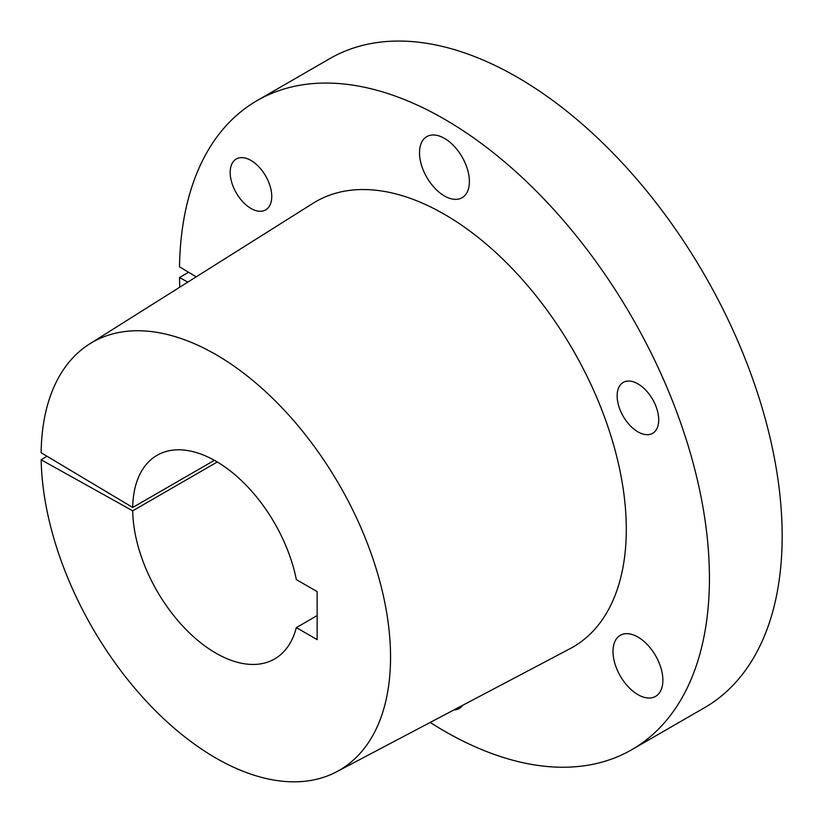 <?xml version="1.0" encoding="UTF-8"?>
<svg xmlns="http://www.w3.org/2000/svg" width="823" height="823" viewBox="0 0 823 823"><rect width="100%" height="100%" fill="white"/><g stroke="black" fill="none" stroke-linecap="round" stroke-linejoin="round"><path stroke-width="1.23" d="M250.964 160.454A29.391 16.964 -120 0 0 236.273 158.993A29.391 16.964 -120 0 0 231.767 182.552A29.391 16.964 -120 0 0 250.964 208.445A29.391 16.964 -120 0 0 265.664 209.906A29.391 16.964 -120 0 0 270.17 186.348A29.391 16.964 -120 0 0 250.964 160.454M637.928 383.868A29.391 16.964 -120 0 0 623.237 382.407A29.391 16.964 -120 0 0 618.731 405.955A29.391 16.964 -120 0 0 637.928 431.859A29.391 16.964 -120 0 0 652.629 433.32A29.391 16.964 -120 0 0 657.135 409.761A29.391 16.964 -120 0 0 637.928 383.868M637.928 637.043A35.266 20.359 -120 0 0 620.295 635.294A35.266 20.359 -120 0 0 614.894 663.554A35.266 20.359 -120 0 0 637.928 694.633A35.266 20.359 -120 0 0 655.571 696.381A35.266 20.359 -120 0 0 660.972 668.122A35.266 20.359 -120 0 0 637.928 637.043M444.451 138.367A35.266 20.359 -120 0 0 426.818 136.618A35.266 20.359 -120 0 0 421.407 164.888A35.266 20.359 -120 0 0 444.451 195.967A35.266 20.359 -120 0 0 462.084 197.715A35.266 20.359 -120 0 0 467.495 169.445A35.266 20.359 -120 0 0 444.451 138.367M217.293 461.991L132.719 510.816L41.171 459.81A247.065 142.646 -120 0 0 215.842 758.024A247.065 142.646 -120 0 0 336.617 771.789A247.065 142.646 -120 0 0 377.973 574.763A247.065 142.646 -120 0 0 215.842 354.559A247.065 142.646 -120 0 0 89.604 343.952A247.065 142.646 -120 0 0 41.15 452.753L132.719 507.472A117.566 67.877 -120 0 1 157.059 455.314A117.566 67.877 -120 0 1 237.724 477.155A117.566 67.877 -120 0 1 296.331 579.608L317.153 591.624L317.153 639.625L296.331 627.599L317.153 615.573M336.617 771.789L570.164 648.617A257.177 148.479 -120 0 0 613.217 443.535A257.177 148.479 -120 0 0 444.451 214.33A257.177 148.479 -120 0 0 313.049 203.281L89.604 343.952M631.817 749.681L704.56 707.687A374.743 216.356 -120 0 0 761.995 407.395A374.743 216.356 -120 0 0 517.194 77.177A374.743 216.356 -120 0 0 329.817 58.618L257.085 100.612A374.743 216.356 60 0 1 444.451 119.17A374.743 216.356 60 0 1 689.263 449.399A374.743 216.356 60 0 1 631.817 749.681A374.743 216.356 60 0 1 444.451 731.122A374.743 216.356 60 0 1 430.182 722.44M179.784 287.186A374.743 216.356 60 0 1 179.507 277.526L188.601 272.279M132.719 510.816A117.566 67.877 -120 0 0 215.842 653.123A117.566 67.877 -120 0 0 274.625 658.945A117.566 67.877 -120 0 0 296.331 627.599M196.224 276.826L179.507 266.847A374.743 216.356 60 0 1 257.085 100.612M187.798 282.135L179.507 277.526M41.171 459.81L46.983 456.24M214.392 460.314L132.719 507.472M453.854 709.951A29.391 16.964 -120 0 0 459.141 708.572A29.391 16.964 -120 0 0 462.547 705.373"/></g></svg>
